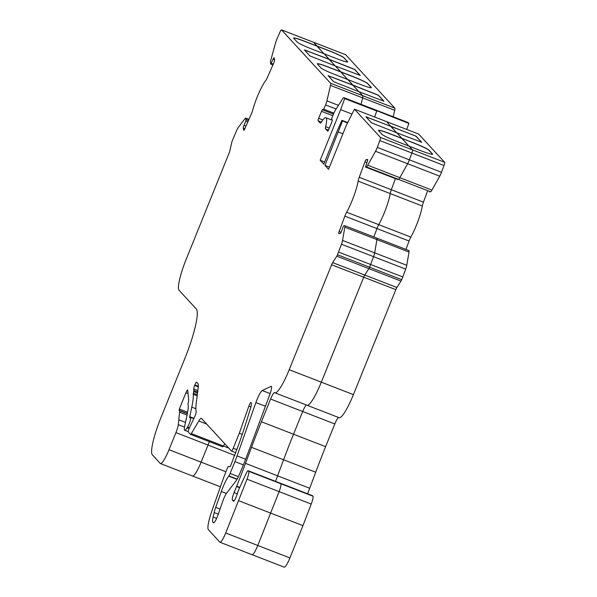 <?xml version="1.0" encoding="UTF-8"?>
<svg xmlns="http://www.w3.org/2000/svg" width="597" height="597" viewBox="0 0 597 597"><rect width="100%" height="100%" fill="white"/><g stroke="black" fill="none" stroke-linecap="round" stroke-linejoin="round"><path stroke-width="0.9" d="M238.852 475.645A69.879 11.895 -68.8 0 0 243.516 464.578A69.879 11.895 -68.8 0 0 247.494 454.354L269.65 394.975A9.321 1.59 -68.8 0 0 271.292 386.356A9.321 1.59 -68.8 0 0 270.978 386.393L262.27 390.535A11.649 1.985 -68.8 0 0 255.889 402.565L237.069 455.921A23.29 3.963 111.2 0 1 234.919 461.608L230.129 473.466A3.492 0.597 111.2 0 1 228.867 475.906L228.696 476.13A16.306 2.776 -68.8 0 0 221.315 491.488L215.726 507.331A11.649 1.985 -68.8 0 0 214.159 512.577L213.136 517.024A13.977 2.381 -68.8 0 0 212.868 522.181L213.413 522.771A8.157 1.388 -68.8 0 0 213.51 522.838A8.157 1.388 -68.8 0 0 217.502 516.375L222.741 501.361A8.157 1.388 111.2 0 1 226.614 493.159L236.173 480.689A8.157 1.388 -68.8 0 0 238.569 476.294L238.852 475.645M236.546 486.518A3.492 0.597 111.2 0 1 236.681 486.189A174.705 29.746 -68.8 0 0 245.501 463.376L251.494 447.332A174.705 29.746 111.2 0 1 261.419 421.773L270.598 399.057A8.157 1.388 111.2 0 1 274.59 392.595A8.157 1.388 111.2 0 1 274.672 392.647A29.119 4.955 -68.8 0 0 274.956 392.826A29.119 4.955 -68.8 0 0 289.209 369.73L331.619 264.755A3.492 0.597 111.2 0 1 332.671 262.613L336.783 256.188A2.328 0.396 -68.8 0 0 337.484 254.755L341.469 244.225A5.821 0.993 -68.8 0 0 342.566 240.419L344.82 227.166A5.821 0.993 -68.8 0 0 344.715 225.673A5.821 0.993 -68.8 0 0 344.618 225.666L343.73 225.778L343.103 226.89L341.499 231.24A2.328 0.396 111.2 0 1 341.35 231.621A2.328 0.396 111.2 0 1 340.245 233.472L338.805 233.651A2.328 0.396 111.2 0 1 338.768 233.643A2.328 0.396 111.2 0 1 339.163 231.524L344.85 216.136A5.821 0.993 111.2 0 1 346.626 212.211A23.29 3.963 -68.8 0 0 352.237 200.293A23.29 3.963 -68.8 0 0 358.118 181.13A5.821 0.993 111.2 0 1 359.222 177.287L364.909 161.891A2.328 0.396 111.2 0 1 366.162 159.66L367.603 159.489A2.328 0.396 111.2 0 1 367.64 159.489A2.328 0.396 111.2 0 1 367.245 161.608L365.439 167.018L366.349 166.914A5.821 0.993 -68.8 0 0 367.722 165.22L375.528 151.287A5.821 0.993 -68.8 0 0 376.908 148.347A5.821 0.993 -68.8 0 0 377.274 147.399L379.796 140.579A3.492 0.597 -68.8 0 0 380.431 137.437L354.446 109.184L346.379 125.191L328.551 169.317L324.969 165.429L342.499 120.975L341.902 120.325L337.26 130.765L323.783 164.13L320.201 160.242L340.641 109.654L344.685 98.572L343.865 97.677A5.821 0.993 -68.8 0 0 343.797 97.632A5.821 0.993 -68.8 0 0 342.7 98.684L335.41 110.102A5.821 0.993 -68.8 0 0 333.648 113.676L331.91 117.982L331.626 119.221L332.223 119.87A2.328 0.396 111.2 0 1 331.648 122.34L328.82 129.34A2.328 0.396 111.2 0 1 327.686 131.191A2.328 0.396 111.2 0 1 327.656 131.168L325.544 128.877A5.821 0.993 111.2 0 1 325.663 126.683A23.29 3.963 -68.8 0 0 325.865 117.713A23.29 3.963 -68.8 0 0 321.41 122.049A5.821 0.993 111.2 0 1 320.29 123.139A5.821 0.993 111.2 0 1 320.223 123.086L318.111 120.795A2.328 0.396 111.2 0 1 318.686 118.318L321.514 111.318A2.328 0.396 111.2 0 1 322.649 109.475A2.328 0.396 111.2 0 1 322.678 109.49L323.29 110.154L325.596 104.923A5.821 0.993 -68.8 0 0 326.917 100.878L330.492 85.401A5.821 0.993 -68.8 0 0 330.596 83.252L281.508 29.88A3.492 0.597 -68.8 0 0 281.471 29.85A3.492 0.597 -68.8 0 0 279.993 32.066L277.15 38.529A5.821 0.993 -68.8 0 0 275.642 42.685L270.859 59.909A5.821 0.993 -68.8 0 0 270.448 62.648L270.769 64.088L273.075 59.222A2.328 0.396 111.2 0 1 274.06 57.745A2.328 0.396 111.2 0 1 274.127 57.849L274.59 60.103A2.328 0.396 111.2 0 1 273.978 62.491A2.328 0.396 111.2 0 1 273.822 62.864L267.404 77.453A5.821 0.993 111.2 0 1 265.672 80.617A23.29 3.963 -68.8 0 0 252.703 110.094A5.821 0.993 111.2 0 1 251.576 113.378A5.821 0.993 111.2 0 1 251.188 114.296L244.763 128.892A2.328 0.396 111.2 0 1 243.777 130.37A2.328 0.396 111.2 0 1 243.71 130.265L243.248 128.012A2.328 0.396 111.2 0 1 244.016 125.251L245.904 120.945L245.927 118.363A5.821 0.993 -68.8 0 0 245.763 118.087A5.821 0.993 -68.8 0 0 245.009 118.646L238.442 127.213A5.821 0.993 -68.8 0 0 236.733 130.347L232.375 140.474A2.328 0.396 -68.8 0 0 231.845 142.093L229.838 150.802A3.492 0.597 111.2 0 1 229.047 153.235L186.197 259.285A29.119 4.955 -68.8 0 0 179.055 290.239L196.271 308.962A46.588 7.933 111.2 0 1 184.846 358.498L160.929 417.691A34.939 5.948 -68.8 0 0 152.354 454.839L160.257 463.429A17.47 2.978 -68.8 0 0 160.466 463.578A17.47 2.978 -68.8 0 0 169.018 449.72L175.928 432.609A9.321 1.59 -68.8 0 0 178.316 424.698L179.563 412.176A11.649 1.985 -68.8 0 0 179.331 410.587L179.339 409.042L185.928 392.729A3.492 0.597 111.2 0 1 187.637 389.953A3.492 0.597 111.2 0 1 187.749 390.199L188.704 400.303A3.492 0.597 111.2 0 1 188.57 401.378L188.152 403.184A3.492 0.597 -68.8 0 0 188.033 404.356A34.939 5.948 111.2 0 1 187.137 414.743L184.652 426.333A11.649 1.985 -68.8 0 0 184.667 430.28A11.649 1.985 -68.8 0 0 187.077 427.825L187.562 427.027A5.821 0.993 -68.8 0 0 189.212 423.639A5.821 0.993 -68.8 0 0 190.57 417.393A5.821 0.993 -68.8 0 0 190.062 417.669A3.492 0.597 111.2 0 1 189.756 417.833A3.492 0.597 111.2 0 1 189.749 416.646L191.786 407.139A47.753 8.127 -68.8 0 0 193.227 394.266A3.492 0.597 111.2 0 1 193.361 393.192L193.727 391.595A3.492 0.597 -68.8 0 0 193.861 390.52L193.719 388.998A3.492 0.597 111.2 0 1 194.644 385.49L194.883 384.901A3.492 0.597 111.2 0 1 196.592 382.132A3.492 0.597 111.2 0 1 196.637 382.155L197.861 383.498A23.29 3.963 111.2 0 1 198.189 387.998L196.316 402.415A58.237 9.918 -68.8 0 0 196.159 411.43A4.657 0.791 111.2 0 1 194.943 416.199A4.657 0.791 111.2 0 1 194.309 417.631L189.689 427.236A3.492 0.597 -68.8 0 0 188.361 432.027L190.503 434.355A3.492 0.597 -68.8 0 0 190.547 434.385A3.492 0.597 -68.8 0 0 191.316 433.571L198.794 421.012A11.649 1.985 111.2 0 1 201.346 418.318A11.649 1.985 111.2 0 1 201.487 418.415L231.472 451.019A3.492 0.597 -68.8 0 0 231.517 451.048A3.492 0.597 -68.8 0 0 233.226 448.272L239.315 433.206L248.882 406.087A3.492 0.597 111.2 0 1 250.912 402.46A3.492 0.597 111.2 0 1 250.956 402.49L251.307 402.878A8.157 1.388 111.2 0 1 250.613 407.878L247.337 418.601A116.467 19.828 111.2 0 1 239.412 442.616L230.263 466.75L228.218 466.451L227.36 468.1A58.237 9.918 -68.8 0 0 221.987 482.301L211.987 510.651A23.29 3.963 -68.8 0 0 208.428 529.74L219.86 542.173A11.649 1.985 -68.8 0 0 220.002 542.27A11.649 1.985 -68.8 0 0 225.696 533.031L247.016 479.19A8.157 1.388 -68.8 0 0 248.71 471.302L248.233 470.787A5.821 0.993 -68.8 0 0 248.165 470.742A5.821 0.993 -68.8 0 0 245.904 473.996L239.427 488.077A6.985 1.187 -68.8 0 0 237.427 493.465A5.821 0.993 111.2 0 1 236.345 496.585A5.821 0.993 111.2 0 1 233.494 501.204A5.821 0.993 111.2 0 1 233.427 501.159L232.382 500.025A6.985 1.187 111.2 0 1 234.099 492.592L236.546 486.518L239.598 487.704M397.527 179.451L398.453 179.354A5.821 0.993 -68.8 0 0 399.826 177.667L407.632 163.727A5.821 0.993 -68.8 0 0 409.012 160.787A5.821 0.993 -68.8 0 0 409.378 159.839L411.9 153.019A3.492 0.597 -68.8 0 0 412.534 149.877L409.109 146.146L421.415 150.914A13.977 1.149 22 0 0 432.586 154.205A13.977 1.149 22 0 0 432.467 153.944L428.892 150.056A13.977 1.149 22 0 0 414.258 143.138L401.953 138.37L396.886 132.855L421.751 142.317L416.213 136.28L390.774 126.206L386.55 121.624L418.654 134.064L444.646 162.317A3.492 0.597 -68.8 0 1 444.004 165.466L441.481 172.279A5.821 0.993 -68.8 0 1 441.116 173.227A5.821 0.993 -68.8 0 1 439.735 176.167L431.929 190.107A5.821 0.993 -68.8 0 1 430.556 191.794L429.631 191.891M344.85 216.136L376.961 228.576L373.856 236.972L376.961 228.576A5.821 0.993 111.2 0 1 378.729 224.651A23.29 3.963 -68.8 0 0 384.341 212.733A23.29 3.963 -68.8 0 0 390.222 193.57A5.821 0.993 111.2 0 1 391.326 189.727L395.423 178.637L391.326 189.727L423.43 202.167L427.527 191.077M344.685 98.572L376.789 111.012L374.61 116.99L376.789 111.012L375.976 110.117A5.821 0.993 -68.8 0 0 375.901 110.072A5.821 0.993 -68.8 0 0 375.819 110.057M421.646 142.332L416.176 136.385L413.736 135.235L365.901 116.743L371.438 122.788L396.886 132.855L401.953 138.37L389.647 133.594A13.977 1.149 22 0 0 378.476 130.31A13.977 1.149 22 0 0 378.595 130.564L382.17 134.459A13.977 1.149 22 0 0 396.804 141.377L409.109 146.146L412.534 149.877L444.646 162.317M354.446 109.184L386.55 121.624L396.662 132.765L390.729 126.318L365.968 116.84M432.549 154.257A13.977 1.149 22 0 0 432.422 154.056L428.847 150.168A13.977 1.149 22 0 0 414.214 143.243L401.953 138.37L408.885 146.064L401.908 138.474L389.602 133.706A13.977 1.149 22 0 0 378.468 130.37M306.776 405.087A29.119 4.955 -68.8 0 0 307.067 405.266A29.119 4.955 -68.8 0 0 321.313 382.17L363.722 277.195A3.492 0.597 111.2 0 1 364.774 275.06L368.886 268.628A2.328 0.396 -68.8 0 0 369.588 267.195L373.573 256.665A5.821 0.993 -68.8 0 0 374.67 252.859L376.923 239.606A5.821 0.993 -68.8 0 0 376.819 238.113A5.821 0.993 -68.8 0 0 376.722 238.106A5.821 0.993 -68.8 0 1 376.819 238.113L408.923 250.561A5.821 0.993 -68.8 0 0 408.826 250.546M245.501 463.376L277.605 475.824A174.705 29.746 -68.8 0 1 275.53 481.346A174.705 29.746 -68.8 0 0 277.605 475.824L283.597 459.772A174.705 29.746 111.2 0 1 293.523 434.22L302.701 411.505A8.157 1.388 111.2 0 1 306.47 405.042A8.157 1.388 111.2 0 0 302.701 411.505L334.805 423.945A8.157 1.388 111.2 0 1 338.581 417.482M220.002 542.27L252.106 554.71A11.649 1.985 -68.8 0 1 251.964 554.613A11.649 1.985 -68.8 0 0 252.106 554.71A11.649 1.985 -68.8 0 0 257.8 545.471L279.12 491.629A8.157 1.388 -68.8 0 0 280.814 483.742L280.336 483.227A5.821 0.993 -68.8 0 0 280.269 483.182A5.821 0.993 -68.8 0 0 280.187 483.167M190.6 434.392L222.606 446.795A3.492 0.597 -68.8 0 0 222.651 446.825A3.492 0.597 -68.8 0 0 223.42 446.011L224.778 443.735L223.42 446.011L228.785 448.093M192.361 475.869A17.47 2.978 -68.8 0 0 192.57 476.018A17.47 2.978 -68.8 0 0 201.122 462.16L208.032 445.049A9.321 1.59 -68.8 0 0 209.278 441.646A9.321 1.59 -68.8 0 1 208.032 445.049L234.837 455.436M347.641 61.939A13.977 1.149 22 0 0 347.514 61.737L343.939 57.849A13.977 1.149 22 0 0 329.305 50.924L317 46.156L313.612 42.32A3.492 0.597 -68.8 0 0 313.574 42.29A3.492 0.597 -68.8 0 0 313.522 42.283M360.14 75.468L354.67 69.521L329.223 59.446L324.201 53.827L336.507 58.596A13.977 1.149 22 0 0 347.678 61.887A13.977 1.149 22 0 0 347.558 61.633L343.984 57.737A13.977 1.149 22 0 0 329.35 50.82L317.044 46.051L323.977 53.745L317 46.156L304.694 41.387A13.977 1.149 22 0 0 293.56 38.051M371.341 87.707A13.977 1.149 22 0 0 371.222 87.513L367.64 83.625A13.977 1.149 22 0 0 353.014 76.7L340.708 71.931L335.38 65.991L360.252 75.453L354.715 69.409L329.268 59.342L335.163 65.901L329.223 59.446L304.463 49.969M383.849 101.244L378.379 95.296L352.931 85.222L347.902 79.602L360.215 84.371A13.977 1.149 22 0 0 371.379 87.662A13.977 1.149 22 0 0 371.267 87.401L367.685 83.513A13.977 1.149 22 0 0 353.058 76.595L340.745 71.819L347.685 79.52L340.708 71.931L328.402 67.162A13.977 1.149 22 0 0 317.268 63.827M330.492 85.401L362.595 97.841L361.095 104.333L362.595 97.841A5.821 0.993 -68.8 0 0 362.707 95.692L359.088 91.759L383.961 101.229L378.423 95.184L352.976 85.117L358.864 91.677L352.931 85.222L328.171 75.744M281.508 29.88L313.612 42.32L317.044 46.051L304.739 41.283A13.977 1.149 22 0 0 293.567 37.992A13.977 1.149 22 0 0 293.687 38.245L297.261 42.141A13.977 1.149 22 0 0 311.895 49.058L324.201 53.827L329.268 59.342L304.395 49.879L309.933 55.917L335.38 65.991L340.745 71.819L328.44 67.051A13.977 1.149 22 0 0 317.276 63.76A13.977 1.149 22 0 0 317.388 64.021L320.97 67.916A13.977 1.149 22 0 0 335.596 74.834L347.902 79.602L352.976 85.117L328.104 75.647L333.641 81.692L359.088 91.759L362.707 95.692L394.811 108.132L345.715 54.76A3.492 0.597 -68.8 0 0 345.678 54.73A3.492 0.597 -68.8 0 0 345.626 54.723M238.74 500.741L302.955 525.621L311.224 504.069A8.157 1.388 -68.8 0 0 312.918 496.182L312.447 495.674A5.821 0.993 -68.8 0 0 312.373 495.622A5.821 0.993 -68.8 0 0 312.291 495.614M239.315 433.206L242.27 434.347M179.025 419.907L185.488 422.415M340.641 109.654L351.991 114.057M320.201 160.242L324.656 161.966M341.902 120.325L347.7 122.572M342.499 120.975L347.521 122.922M338.454 132.064L342.902 133.788M324.969 165.429L329.425 167.153M397.542 179.458L365.439 167.018L397.557 179.466L398.453 179.354A5.821 0.993 -68.8 0 0 399.826 177.667L407.632 163.727A5.821 0.993 -68.8 0 0 409.012 160.787A5.821 0.993 -68.8 0 0 409.378 159.839L411.9 153.019A3.492 0.597 -68.8 0 0 412.534 149.877L380.431 137.437M338.574 252.061L402.781 276.941L405.676 269.105A5.821 0.993 -68.8 0 0 406.773 265.299L409.027 252.046A5.821 0.993 -68.8 0 0 408.923 250.561M405.96 249.412L409.064 241.016L376.961 228.576A5.821 0.993 111.2 0 1 378.729 224.651A23.29 3.963 -68.8 0 0 384.341 212.733A23.29 3.963 -68.8 0 0 390.222 193.57A5.821 0.993 111.2 0 1 391.326 189.727L359.222 177.287M409.064 241.016A5.821 0.993 111.2 0 1 410.833 237.091A23.29 3.963 -68.8 0 0 416.445 225.173A23.29 3.963 -68.8 0 0 422.325 206.01A5.821 0.993 111.2 0 1 423.43 202.167M307.634 493.786A174.705 29.746 -68.8 0 0 309.709 488.264L315.701 472.212A174.705 29.746 111.2 0 1 325.626 446.66L334.805 423.945M309.709 488.264L277.605 475.824L283.597 459.772A174.705 29.746 111.2 0 1 293.523 434.22L302.701 411.505L270.598 399.057M274.956 392.826L307.067 405.266A29.119 4.955 -68.8 0 0 321.313 382.17L363.722 277.195A3.492 0.597 111.2 0 1 364.774 275.06L368.886 268.628A2.328 0.396 -68.8 0 0 369.588 267.195L373.573 256.665A5.821 0.993 -68.8 0 0 374.67 252.859L376.923 239.606A5.821 0.993 -68.8 0 0 376.819 238.113L344.715 225.673M307.067 405.266L339.171 417.713A29.119 4.955 -68.8 0 0 353.417 394.617L395.826 289.642A3.492 0.597 111.2 0 1 396.886 287.5L400.99 281.068A2.328 0.396 -68.8 0 0 401.691 279.642L402.781 276.941M406.714 129.437L408.9 123.452L408.079 122.564A5.821 0.993 -68.8 0 0 408.005 122.512A5.821 0.993 -68.8 0 0 407.923 122.497M343.865 97.677L408.9 123.452M408.079 122.564L375.976 110.117A5.821 0.993 -68.8 0 0 375.901 110.072L408.005 122.512M393.199 116.773L394.699 110.281A5.821 0.993 -68.8 0 0 394.811 108.132M394.699 110.281L362.595 97.841A5.821 0.993 -68.8 0 0 362.707 95.692L330.596 83.252M345.715 54.76L313.612 42.32A3.492 0.597 -68.8 0 0 313.574 42.29L345.678 54.73M160.466 463.578L192.57 476.018A17.47 2.978 -68.8 0 0 201.122 462.16L208.032 445.049L175.928 432.609M222.606 446.795A3.492 0.597 -68.8 0 0 222.651 446.825A3.492 0.597 -68.8 0 0 223.42 446.011L191.316 433.571M284.068 567.053A11.649 1.985 -68.8 0 0 284.209 567.15L252.106 554.71A11.649 1.985 -68.8 0 0 257.8 545.471L279.12 491.629A8.157 1.388 -68.8 0 0 280.814 483.742L280.336 483.227A5.821 0.993 -68.8 0 0 280.269 483.182L312.373 495.622M284.209 567.15A11.649 1.985 -68.8 0 0 289.911 557.911L302.955 525.621M246.21 119.751L248.412 120.601M377.274 147.399L441.481 172.279M358.118 181.13L422.325 206.01M212.868 522.181L214.039 522.636M213.136 517.024L216.636 518.375M214.159 512.577L218.375 514.211M215.726 507.331L220.136 509.04M221.315 491.488L226.397 493.45M228.696 476.13L237.039 479.369M228.867 475.906L237.173 479.122M230.129 473.466L238.397 476.675M234.919 461.608L243.397 464.891M237.069 455.921L245.636 459.242M255.889 402.565L265.434 406.266M262.27 390.535L270.15 393.587M270.978 386.393L271.501 386.595M234.099 492.592L237.315 493.838M232.382 500.025L234.188 500.719M248.233 470.787L312.447 495.674M248.71 471.302L312.918 496.182M247.016 479.19L311.224 504.069M225.696 533.031L289.911 557.911M248.882 406.087L250.912 406.87M233.226 448.272L236.912 449.705M231.569 451.048L235.852 452.713L231.517 451.048M198.794 421.012L206.696 424.079M194.883 384.901L198.346 386.244M194.644 385.49L198.308 386.916M193.719 388.998L197.853 390.595M193.861 390.52L197.667 391.998M193.727 391.595L197.532 393.072M193.361 393.192L197.316 394.721M193.227 394.266L197.174 395.796M191.786 407.139L195.891 408.729M189.749 416.646L193.995 418.288M187.562 427.027L189.45 427.758M187.077 427.825L189.1 428.609M185.928 392.729L188.062 393.557M179.339 409.042L187.622 412.258M179.048 410.281L187.391 413.512M179.331 410.587L187.354 413.691M179.563 412.176L187.062 415.079M178.316 424.698L184.503 427.094M169.018 449.72L225.905 471.764M245.927 118.363L248.889 119.512M245.83 121.124L247.837 121.907M244.016 125.251L246.024 126.034M243.248 128.012L244.874 128.639M273.075 59.222L274.523 59.782M271.262 63.349L273.269 64.125M270.829 64.073L272.933 64.886M326.917 100.878L338.447 105.348M325.596 104.923L336.118 108.997M323.858 109.229L333.88 113.109M323.305 110.154L333.477 114.094L323.29 110.154M321.514 111.318L332.827 115.706M318.686 118.318L322.865 119.937M318.111 120.795L321.395 122.064M325.663 126.683L329.328 128.101M325.544 128.877L328.522 130.027M379.796 140.579L444.004 165.466M375.528 151.287L439.735 176.167M367.722 165.22L431.929 190.107M366.349 166.914L430.556 191.794M366.162 159.66L367.655 160.242M364.909 161.891L366.856 162.653M346.626 212.211L410.833 237.091M339.163 231.524L341.066 232.263M344.82 227.166L409.027 252.046M342.566 240.419L406.773 265.299M341.469 244.225L405.676 269.105M337.484 254.755L401.691 279.642M336.783 256.188L400.99 281.068M332.671 262.613L396.886 287.5M331.619 264.755L395.826 289.642M289.209 369.73L353.417 394.617M261.419 421.773L325.626 446.66M251.494 447.332L315.701 472.212M236.681 486.189L239.755 487.376M222.703 446.832L190.547 434.385M190.57 417.393L193.816 418.654M248.165 470.742L280.269 483.182M184.667 430.28L188.286 431.683M245.763 118.087L248.971 119.333M270.769 64.088L272.919 64.924M281.471 29.85L313.574 42.29M325.865 117.713L332.268 120.191M343.797 97.632L375.901 110.072M192.57 476.018L220.405 486.801"/></g></svg>
